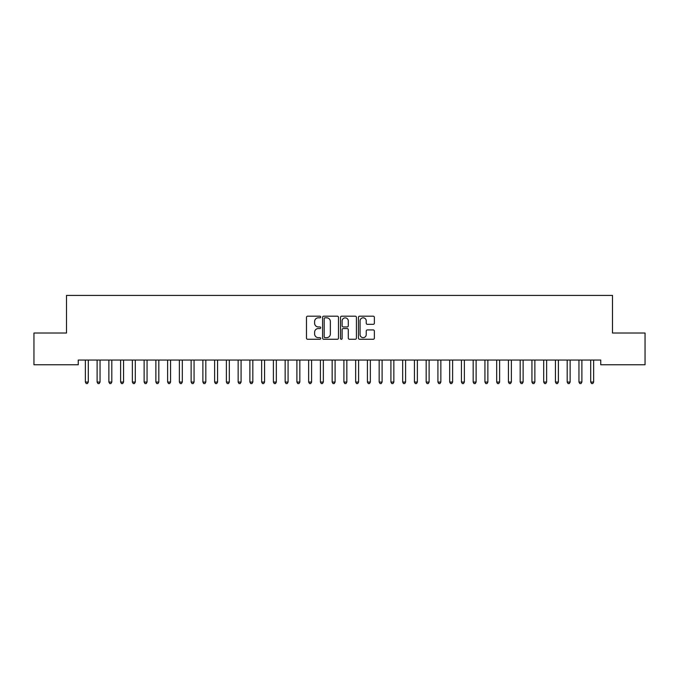 <?xml version="1.0" encoding="UTF-8"?>
<svg xmlns="http://www.w3.org/2000/svg" width="679" height="679" viewBox="0 0 679 679"><rect width="100%" height="100%" fill="white"/><g stroke="black" fill="none" stroke-linecap="round" stroke-linejoin="round"><path stroke-width="1.02" d="M320.7 317.008A0.806 0.806 0 0 0 319.894 316.202L307.638 316.202A1.154 1.154 0 0 0 306.484 317.356L306.484 338.117A1.154 1.154 0 0 0 307.638 339.271L319.894 339.271A0.806 0.806 0 0 0 320.7 338.465A0.806 0.806 0 0 0 319.894 337.658L318.307 337.658A3.692 3.692 0 0 1 314.615 333.966L314.615 332.235A3.692 3.692 0 0 1 318.307 328.543L319.894 328.543A0.806 0.806 0 0 0 320.7 327.736A0.806 0.806 0 0 0 319.894 326.93L318.307 326.93A3.692 3.692 0 0 1 314.615 323.238L314.615 321.507A3.692 3.692 0 0 1 318.307 317.814L319.894 317.814A0.806 0.806 0 0 0 320.7 317.008M373.212 324.333A1.154 1.154 0 0 0 374.367 323.179L374.367 317.356A1.154 1.154 0 0 0 373.212 316.202L359.598 316.202A1.154 1.154 0 0 0 358.444 317.356L358.444 338.117A1.154 1.154 0 0 0 359.598 339.271L373.212 339.271A1.154 1.154 0 0 0 374.367 338.117L374.367 331.08A1.154 1.154 0 0 0 373.212 329.926L367.39 329.926A1.154 1.154 0 0 0 366.236 331.08L366.236 334.569A3.089 3.089 0 0 1 363.146 337.658A3.089 3.089 0 0 1 360.065 334.569L360.065 320.904A3.089 3.089 0 0 1 363.146 317.814A3.089 3.089 0 0 1 366.236 320.904L366.236 323.179A1.154 1.154 0 0 0 367.39 324.333L373.212 324.333M600.745 360.057L78.255 360.057L78.255 364.759L33.95 364.759L33.95 333.024L66.5 333.024L66.5 295.416L612.5 295.416L612.5 333.024L645.05 333.024L645.05 364.759L600.745 364.759L600.745 360.057M338.49 317.356A1.154 1.154 0 0 0 337.336 316.202L323.722 316.202A1.154 1.154 0 0 0 322.576 317.356L322.576 338.117A1.154 1.154 0 0 0 323.722 339.271L337.336 339.271A1.154 1.154 0 0 0 338.49 338.117L338.49 317.356M341.664 316.202L355.278 316.202A1.154 1.154 0 0 1 356.424 317.356L356.424 338.117A1.154 1.154 0 0 1 355.278 339.271L349.447 339.271A1.154 1.154 0 0 1 348.293 338.117L348.293 329.697A1.154 1.154 0 0 0 347.139 328.543L343.277 328.543A1.154 1.154 0 0 0 342.123 329.697L342.123 338.465A0.806 0.806 0 0 1 341.316 339.271A0.806 0.806 0 0 1 340.51 338.465L340.51 317.356A1.154 1.154 0 0 1 341.664 316.202M324.995 317.814A0.806 0.806 0 0 0 324.189 318.621L324.189 336.852A0.806 0.806 0 0 0 324.995 337.658L326.667 337.658A3.692 3.692 0 0 0 330.359 333.966L330.359 321.507A3.692 3.692 0 0 0 326.667 317.814L324.995 317.814M348.293 320.963A3.089 3.089 0 0 0 345.212 317.874A3.089 3.089 0 0 0 342.123 320.963L342.123 325.776A1.154 1.154 0 0 0 343.277 326.93L347.139 326.93A1.154 1.154 0 0 0 348.293 325.776L348.293 320.963M85.282 360.226A1.171 1.171 -179.6 0 1 85.367 360.668A1.171 1.171 179.6 0 0 85.282 360.226L85.215 360.057M88.457 360.057L88.389 360.226A1.171 1.171 179.6 0 0 88.304 360.668L88.304 382.056L85.367 382.056L85.367 360.668M88.304 382.056L87.421 383.584L86.25 383.584L85.367 382.056M97.029 360.226A1.171 1.171 -179.6 0 1 97.114 360.668A1.171 1.171 179.6 0 0 97.029 360.226L96.961 360.057M108.784 360.226A1.171 1.171 -179.6 0 1 108.869 360.668A1.171 1.171 179.6 0 0 108.784 360.226L108.716 360.057M100.212 360.057L100.136 360.226A1.171 1.171 179.6 0 0 100.051 360.668L100.051 382.056L97.114 382.056L97.114 360.668M100.051 382.056L99.176 383.584L97.997 383.584L97.114 382.056M111.959 360.057L111.891 360.226A1.171 1.171 179.6 0 0 111.806 360.668L111.806 382.056L108.869 382.056L108.869 360.668M111.806 382.056L110.923 383.584L109.752 383.584L108.869 382.056M120.539 360.226A1.171 1.171 -179.6 0 1 120.624 360.668A1.171 1.171 179.6 0 0 120.539 360.226L120.463 360.057M132.286 360.226A1.171 1.171 -179.6 0 1 132.371 360.668A1.171 1.171 179.6 0 0 132.286 360.226L132.218 360.057M123.714 360.057L123.646 360.226A1.171 1.171 179.6 0 0 123.561 360.668L123.561 382.056L120.624 382.056L120.624 360.668M123.561 382.056L122.678 383.584L121.499 383.584L120.624 382.056M135.46 360.057L135.393 360.226A1.171 1.171 179.6 0 0 135.308 360.668L135.308 382.056L132.371 382.056L132.371 360.668M135.308 382.056L134.425 383.584L133.254 383.584L132.371 382.056M144.041 360.226A1.171 1.171 -179.6 0 1 144.126 360.668A1.171 1.171 179.6 0 0 144.041 360.226L143.973 360.057M147.216 360.057L147.148 360.226A1.171 1.171 179.6 0 0 147.063 360.668L147.063 382.056L144.126 382.056L144.126 360.668M147.063 382.056L146.18 383.584L145.009 383.584L144.126 382.056M155.788 360.226A1.171 1.171 -179.6 0 1 155.873 360.668A1.171 1.171 179.6 0 0 155.788 360.226L155.72 360.057M158.971 360.057L158.903 360.226A1.171 1.171 179.6 0 0 158.818 360.668L158.818 382.056L155.873 382.056L155.873 360.668M158.818 382.056L157.935 383.584L156.756 383.584L155.873 382.056M167.543 360.226A1.171 1.171 -179.6 0 1 167.628 360.668A1.171 1.171 179.6 0 0 167.543 360.226L167.475 360.057M170.718 360.057L170.65 360.226A1.171 1.171 179.6 0 0 170.565 360.668L170.565 382.056L167.628 382.056L167.628 360.668M170.565 382.056L169.682 383.584L168.511 383.584L167.628 382.056M179.298 360.226A1.171 1.171 -179.6 0 1 179.383 360.668A1.171 1.171 179.6 0 0 179.298 360.226L179.222 360.057M182.473 360.057L182.405 360.226A1.171 1.171 179.6 0 0 182.32 360.668L182.32 382.056L179.383 382.056L179.383 360.668M182.32 382.056L181.437 383.584L180.258 383.584L179.383 382.056M191.045 360.226A1.171 1.171 -179.6 0 1 191.13 360.668A1.171 1.171 179.6 0 0 191.045 360.226L190.977 360.057M194.228 360.057L194.152 360.226A1.171 1.171 179.6 0 0 194.067 360.668L194.067 382.056L191.13 382.056L191.13 360.668M194.067 382.056L193.192 383.584L192.013 383.584L191.13 382.056M202.8 360.226A1.171 1.171 -179.6 0 1 202.885 360.668A1.171 1.171 179.6 0 0 202.8 360.226L202.732 360.057M205.975 360.057L205.907 360.226A1.171 1.171 179.6 0 0 205.822 360.668L205.822 382.056L202.885 382.056L202.885 360.668M205.822 382.056L204.939 383.584L203.768 383.584L202.885 382.056M214.547 360.226A1.171 1.171 -179.6 0 1 214.632 360.668A1.171 1.171 179.6 0 0 214.547 360.226L214.479 360.057M217.73 360.057L217.662 360.226A1.171 1.171 179.6 0 0 217.577 360.668L217.577 382.056L214.632 382.056L214.632 360.668M217.577 382.056L216.694 383.584L215.515 383.584L214.632 382.056M226.302 360.226A1.171 1.171 -179.6 0 1 226.387 360.668A1.171 1.171 179.6 0 0 226.302 360.226L226.234 360.057M229.477 360.057L229.409 360.226A1.171 1.171 179.6 0 0 229.324 360.668L229.324 382.056L226.387 382.056L226.387 360.668M229.324 382.056L228.441 383.584L227.27 383.584L226.387 382.056M238.057 360.226A1.171 1.171 -179.6 0 1 238.142 360.668A1.171 1.171 179.6 0 0 238.057 360.226L237.989 360.057M241.232 360.057L241.164 360.226A1.171 1.171 179.6 0 0 241.079 360.668L241.079 382.056L238.142 382.056L238.142 360.668M241.079 382.056L240.196 383.584L239.025 383.584L238.142 382.056M249.804 360.226A1.171 1.171 -179.6 0 1 249.889 360.668A1.171 1.171 179.6 0 0 249.804 360.226L249.736 360.057M252.987 360.057L252.911 360.226A1.171 1.171 179.6 0 0 252.826 360.668L252.826 382.056L249.889 382.056L249.889 360.668M252.826 382.056L251.951 383.584L250.772 383.584L249.889 382.056M261.559 360.226A1.171 1.171 -179.6 0 1 261.644 360.668A1.171 1.171 179.6 0 0 261.559 360.226L261.491 360.057M264.734 360.057L264.666 360.226A1.171 1.171 179.6 0 0 264.581 360.668L264.581 382.056L261.644 382.056L261.644 360.668M264.581 382.056L263.698 383.584L262.527 383.584L261.644 382.056M273.314 360.226A1.171 1.171 -179.6 0 1 273.399 360.668A1.171 1.171 179.6 0 0 273.314 360.226L273.238 360.057M276.489 360.057L276.421 360.226A1.171 1.171 179.6 0 0 276.336 360.668L276.336 382.056L273.399 382.056L273.399 360.668M276.336 382.056L275.453 383.584L274.274 383.584L273.399 382.056M285.061 360.226A1.171 1.171 -179.6 0 1 285.146 360.668A1.171 1.171 179.6 0 0 285.061 360.226L284.993 360.057M288.236 360.057L288.168 360.226A1.171 1.171 179.6 0 0 288.083 360.668L288.083 382.056L285.146 382.056L285.146 360.668M288.083 382.056L287.2 383.584L286.029 383.584L285.146 382.056M296.816 360.226A1.171 1.171 -179.6 0 1 296.901 360.668A1.171 1.171 179.6 0 0 296.816 360.226L296.748 360.057M299.991 360.057L299.923 360.226A1.171 1.171 179.6 0 0 299.838 360.668L299.838 382.056L296.901 382.056L296.901 360.668M299.838 382.056L298.955 383.584L297.784 383.584L296.901 382.056M308.563 360.226A1.171 1.171 -179.6 0 1 308.648 360.668A1.171 1.171 179.6 0 0 308.563 360.226L308.495 360.057M311.746 360.057L311.678 360.226A1.171 1.171 179.6 0 0 311.593 360.668L311.593 382.056L308.648 382.056L308.648 360.668M311.593 382.056L310.71 383.584L309.531 383.584L308.648 382.056M320.318 360.226A1.171 1.171 -179.6 0 1 320.403 360.668A1.171 1.171 179.6 0 0 320.318 360.226L320.25 360.057M323.493 360.057L323.425 360.226A1.171 1.171 179.6 0 0 323.34 360.668L323.34 382.056L320.403 382.056L320.403 360.668M323.34 382.056L322.457 383.584L321.286 383.584L320.403 382.056M332.073 360.226A1.171 1.171 -179.6 0 1 332.158 360.668A1.171 1.171 179.6 0 0 332.073 360.226L331.997 360.057M335.248 360.057L335.18 360.226A1.171 1.171 179.6 0 0 335.095 360.668L335.095 382.056L332.158 382.056L332.158 360.668M335.095 382.056L334.212 383.584L333.033 383.584L332.158 382.056M343.82 360.226A1.171 1.171 -179.6 0 1 343.905 360.668A1.171 1.171 179.6 0 0 343.82 360.226L343.752 360.057M347.003 360.057L346.927 360.226A1.171 1.171 179.6 0 0 346.842 360.668L346.842 382.056L343.905 382.056L343.905 360.668M346.842 382.056L345.967 383.584L344.788 383.584L343.905 382.056M355.575 360.226A1.171 1.171 -179.6 0 1 355.66 360.668A1.171 1.171 179.6 0 0 355.575 360.226L355.507 360.057M367.322 360.226A1.171 1.171 -179.6 0 1 367.407 360.668A1.171 1.171 179.6 0 0 367.322 360.226L367.254 360.057M379.077 360.226A1.171 1.171 -179.6 0 1 379.162 360.668A1.171 1.171 179.6 0 0 379.077 360.226L379.009 360.057M390.832 360.226A1.171 1.171 -179.6 0 1 390.917 360.668A1.171 1.171 179.6 0 0 390.832 360.226L390.764 360.057M402.579 360.226A1.171 1.171 -179.6 0 1 402.664 360.668A1.171 1.171 179.6 0 0 402.579 360.226L402.511 360.057M414.334 360.226A1.171 1.171 -179.6 0 1 414.419 360.668A1.171 1.171 179.6 0 0 414.334 360.226L414.266 360.057M426.089 360.226A1.171 1.171 -179.6 0 1 426.174 360.668A1.171 1.171 179.6 0 0 426.089 360.226L426.013 360.057M358.75 360.057L358.682 360.226A1.171 1.171 179.6 0 0 358.597 360.668L358.597 382.056L355.66 382.056L355.66 360.668M358.597 382.056L357.714 383.584L356.543 383.584L355.66 382.056M370.505 360.057L370.437 360.226A1.171 1.171 179.6 0 0 370.352 360.668L370.352 382.056L367.407 382.056L367.407 360.668M370.352 382.056L369.469 383.584L368.29 383.584L367.407 382.056M382.252 360.057L382.184 360.226A1.171 1.171 179.6 0 0 382.099 360.668L382.099 382.056L379.162 382.056L379.162 360.668M382.099 382.056L381.216 383.584L380.045 383.584L379.162 382.056M394.007 360.057L393.939 360.226A1.171 1.171 179.6 0 0 393.854 360.668L393.854 382.056L390.917 382.056L390.917 360.668M393.854 382.056L392.971 383.584L391.8 383.584L390.917 382.056M405.762 360.057L405.686 360.226A1.171 1.171 179.6 0 0 405.601 360.668L405.601 382.056L402.664 382.056L402.664 360.668M405.601 382.056L404.726 383.584L403.547 383.584L402.664 382.056M417.509 360.057L417.441 360.226A1.171 1.171 179.6 0 0 417.356 360.668L417.356 382.056L414.419 382.056L414.419 360.668M417.356 382.056L416.473 383.584L415.302 383.584L414.419 382.056M429.264 360.057L429.196 360.226A1.171 1.171 179.6 0 0 429.111 360.668L429.111 382.056L426.174 382.056L426.174 360.668M429.111 382.056L428.228 383.584L427.049 383.584L426.174 382.056M437.836 360.226A1.171 1.171 -179.6 0 1 437.921 360.668A1.171 1.171 179.6 0 0 437.836 360.226L437.768 360.057M441.011 360.057L440.943 360.226A1.171 1.171 179.6 0 0 440.858 360.668L440.858 382.056L437.921 382.056L437.921 360.668M440.858 382.056L439.975 383.584L438.804 383.584L437.921 382.056M449.591 360.226A1.171 1.171 -179.6 0 1 449.676 360.668A1.171 1.171 179.6 0 0 449.591 360.226L449.523 360.057M452.766 360.057L452.698 360.226A1.171 1.171 179.6 0 0 452.613 360.668L452.613 382.056L449.676 382.056L449.676 360.668M452.613 382.056L451.73 383.584L450.559 383.584L449.676 382.056M461.338 360.226A1.171 1.171 -179.6 0 1 461.423 360.668A1.171 1.171 179.6 0 0 461.338 360.226L461.27 360.057M464.521 360.057L464.453 360.226A1.171 1.171 179.6 0 0 464.368 360.668L464.368 382.056L461.423 382.056L461.423 360.668M464.368 382.056L463.485 383.584L462.306 383.584L461.423 382.056M473.093 360.226A1.171 1.171 -179.6 0 1 473.178 360.668A1.171 1.171 179.6 0 0 473.093 360.226L473.025 360.057M476.268 360.057L476.2 360.226A1.171 1.171 179.6 0 0 476.115 360.668L476.115 382.056L473.178 382.056L473.178 360.668M476.115 382.056L475.232 383.584L474.061 383.584L473.178 382.056M484.848 360.226A1.171 1.171 -179.6 0 1 484.933 360.668A1.171 1.171 179.6 0 0 484.848 360.226L484.772 360.057M488.023 360.057L487.955 360.226A1.171 1.171 179.6 0 0 487.87 360.668L487.87 382.056L484.933 382.056L484.933 360.668M487.87 382.056L486.987 383.584L485.808 383.584L484.933 382.056M496.595 360.226A1.171 1.171 -179.6 0 1 496.68 360.668A1.171 1.171 179.6 0 0 496.595 360.226L496.527 360.057M499.778 360.057L499.702 360.226A1.171 1.171 179.6 0 0 499.617 360.668L499.617 382.056L496.68 382.056L496.68 360.668M499.617 382.056L498.742 383.584L497.563 383.584L496.68 382.056M508.35 360.226A1.171 1.171 -179.6 0 1 508.435 360.668A1.171 1.171 179.6 0 0 508.35 360.226L508.282 360.057M511.525 360.057L511.457 360.226A1.171 1.171 179.6 0 0 511.372 360.668L511.372 382.056L508.435 382.056L508.435 360.668M511.372 382.056L510.489 383.584L509.318 383.584L508.435 382.056M520.097 360.226A1.171 1.171 -179.6 0 1 520.182 360.668A1.171 1.171 179.6 0 0 520.097 360.226L520.029 360.057M523.28 360.057L523.212 360.226A1.171 1.171 179.6 0 0 523.127 360.668L523.127 382.056L520.182 382.056L520.182 360.668M523.127 382.056L522.244 383.584L521.065 383.584L520.182 382.056M531.852 360.226A1.171 1.171 -179.6 0 1 531.937 360.668A1.171 1.171 179.6 0 0 531.852 360.226L531.784 360.057M535.027 360.057L534.959 360.226A1.171 1.171 179.6 0 0 534.874 360.668L534.874 382.056L531.937 382.056L531.937 360.668M534.874 382.056L533.991 383.584L532.82 383.584L531.937 382.056M543.607 360.226A1.171 1.171 -179.6 0 1 543.692 360.668A1.171 1.171 179.6 0 0 543.607 360.226L543.539 360.057M546.782 360.057L546.714 360.226A1.171 1.171 179.6 0 0 546.629 360.668L546.629 382.056L543.692 382.056L543.692 360.668M546.629 382.056L545.746 383.584L544.575 383.584L543.692 382.056M555.354 360.226A1.171 1.171 -179.6 0 1 555.439 360.668A1.171 1.171 179.6 0 0 555.354 360.226L555.286 360.057M558.537 360.057L558.461 360.226A1.171 1.171 179.6 0 0 558.376 360.668L558.376 382.056L555.439 382.056L555.439 360.668M558.376 382.056L557.501 383.584L556.322 383.584L555.439 382.056M567.109 360.226A1.171 1.171 -179.6 0 1 567.194 360.668A1.171 1.171 179.6 0 0 567.109 360.226L567.041 360.057M570.284 360.057L570.216 360.226A1.171 1.171 179.6 0 0 570.131 360.668L570.131 382.056L567.194 382.056L567.194 360.668M570.131 382.056L569.248 383.584L568.077 383.584L567.194 382.056M578.864 360.226A1.171 1.171 -179.6 0 1 578.949 360.668A1.171 1.171 179.6 0 0 578.864 360.226L578.788 360.057M582.039 360.057L581.971 360.226A1.171 1.171 179.6 0 0 581.886 360.668L581.886 382.056L578.949 382.056L578.949 360.668M581.886 382.056L581.003 383.584L579.824 383.584L578.949 382.056M590.611 360.226A1.171 1.171 -179.6 0 1 590.696 360.668A1.171 1.171 179.6 0 0 590.611 360.226L590.543 360.057M593.786 360.057L593.718 360.226A1.171 1.171 179.6 0 0 593.633 360.668L593.633 382.056L590.696 382.056L590.696 360.668M593.633 382.056L592.75 383.584L591.579 383.584L590.696 382.056"/></g></svg>
